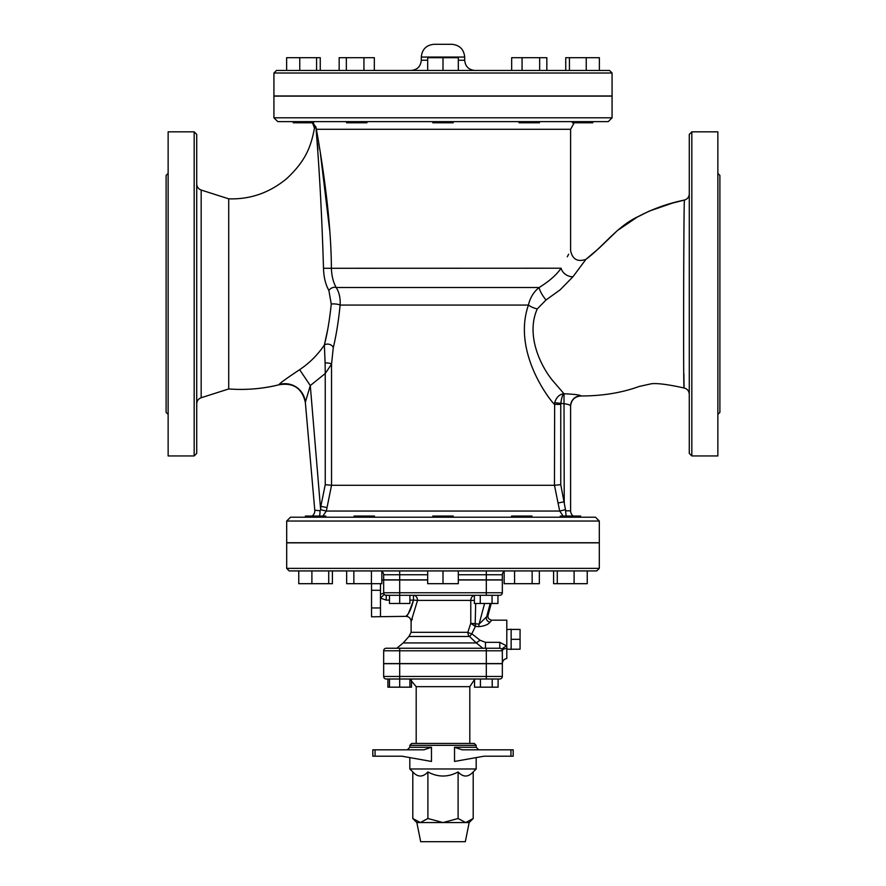 <?xml version="1.0" encoding="UTF-8"?>
<svg xmlns="http://www.w3.org/2000/svg" width="886" height="886" viewBox="0 0 886 886"><rect width="100%" height="100%" fill="white"/><g stroke="black" fill="none" stroke-linecap="round" stroke-linejoin="round"><path stroke-width="1.33" d="M196.725 453.399L196.725 134.384L194.167 131.837L194.167 455.947L196.725 453.399M201.166 190.036L201.166 397.748L228.721 388.954C245.754 390.228 262.5 388.832 278.946 384.79C262.898 388.81 246.153 390.205 228.721 388.965L228.721 198.829L201.166 190.036C198.364 188.973 196.891 186.946 196.725 183.956M689.275 193.868A6.379 6.379 0 0 1 684.468 200.048C683.704 194.189 683.195 393.993 684.07 387.99L683.881 373.648M331.253 304.186L331.264 304.075C329.625 319.813 327.322 333.468 324.354 345.042L325.107 362.906A5.106 1.251 -177.6 0 1 331.53 364.168L333.269 347.733C336.193 335.606 338.485 321.374 340.135 305.061C340.534 298.15 339.216 292.302 336.182 287.518C333.247 282.291 331.652 275.867 331.397 268.214C331.076 219.075 322.604 164.342 316.402 129.29L570.606 129.29L570.606 250.505C572.356 259.266 577.45 262.212 585.912 259.354C603.942 245.943 617.21 226.207 638.297 216.516C652.871 208.819 668.265 203.326 684.468 200.048L672.23 203.171L649.216 211.112L637.289 217.081L617.42 230.526L599.29 248.002L585.912 259.354L572.932 276.775A10.211 7.919 30.2 0 1 561.093 268.214C556.696 274.715 549.386 281.15 539.142 287.518C533.693 291.848 530.127 297.696 528.421 305.061C512.429 351.1 548.655 398.822 554.47 404.393L560.76 404.393L560.816 403.739C561.447 398.024 562.51 394.713 564.005 393.772L554.558 382.796C541.844 368.731 525.132 336.148 537.248 308.948L546.042 299.966L560.14 289.833L572.932 276.775M558.047 503.004L559.686 511.045L565.046 509.793L565.7 510.823L560.76 484.664L554.47 485.295L558.047 503.004L564.227 501.753L564.005 393.772C559.553 394.17 556.43 397.138 554.647 402.676L564.227 403.75C568.103 404.249 570.23 405.002 570.606 405.998L570.606 510.823A6.379 6.379 0 0 0 573.331 516.051A6.379 6.379 0 0 1 570.606 510.823L570.606 405.998A10.211 10.189 0 0 1 580.806 395.809C579.821 394.901 574.294 394.226 564.26 393.772C574.294 394.226 579.809 394.901 580.806 395.809L580.806 395.809M691.833 131.837L689.275 134.384L689.275 453.399L691.833 455.947L691.833 131.837L717.859 131.837L717.859 455.947L691.833 455.947M194.167 131.837L168.141 131.837L168.141 455.947L194.167 455.947M166.103 214.146L166.103 412.378L166.103 175.417L168.141 173.368M717.859 414.415L719.897 412.378L719.897 175.417L717.859 173.368M322.869 516.051L326.325 511.045L331.541 485.295L331.53 364.168L325.24 373.527L325.24 484.664L331.53 485.295L554.459 485.295L554.647 402.676M511.144 639.315L520.071 639.315L520.071 649.205L511.144 649.205M511.144 629.425L520.071 629.425L520.071 639.315M412.3 619.07L411.104 621.451C410.794 618.362 409.088 616.656 405.998 616.346L371.544 616.8L371.544 583.686M380.471 583.686L380.471 616.335M380.471 590.286L371.544 590.286M380.471 607.962L371.544 607.962M427.683 579.987L382.542 579.987L383.66 579.987L383.66 592.745A2.547 2.547 0 0 0 386.218 595.292L409.897 595.292L409.897 603.466L389.486 603.466L389.486 595.292L385.344 595.148M458.317 579.987L502.34 579.987L502.34 592.745L399.686 592.745L399.686 603.466M480.267 595.292L474.375 595.292L474.375 603.466L480.267 603.466L480.267 595.292L499.782 595.292A2.547 2.547 0 0 0 502.34 592.745A2.547 2.547 0 0 1 499.782 595.292M492.051 595.292L492.051 603.466L480.267 603.466M497.943 595.292L497.943 603.466L492.051 603.466M479.935 648.253L492.694 648.253M474.519 679.008L474.519 687.171L480.411 687.171L480.411 679.008M492.206 679.008L492.206 687.171L480.411 687.171M498.098 679.008L498.098 687.171L492.206 687.171M411.481 679.584L411.481 687.171L387.902 687.171L387.902 679.008L386.218 679.008L399.686 679.008L399.686 687.171M393.306 648.253L406.065 648.253M409.897 679.008L409.897 687.171M389.486 679.008L389.486 687.171M373.803 517.202L364.711 517.202M305.36 517.202L305.36 516.051L325.782 516.051L325.417 517.202M298.759 570.927L298.759 583.686L311.894 583.686L311.894 570.927M328.717 570.927L328.717 583.686L311.894 583.686M332.394 570.927L332.394 583.686L328.717 583.686M354.035 517.202L354.035 516.051L374.457 516.051L374.457 517.202M346.659 570.927L346.659 583.686L353.857 583.686L353.857 570.927M371.433 570.927L371.433 583.686L353.857 583.686M381.833 570.927L381.833 583.686L371.433 583.686M432.789 517.202L432.789 516.051L453.211 516.051L453.211 517.202M427.683 570.927L427.683 583.686L443 583.686L443 570.927M458.317 570.927L458.317 583.686L443 583.686M511.543 517.202L511.543 516.051L531.965 516.051L531.965 517.202M504.167 570.927L504.167 583.686L514.567 583.686L514.567 570.927M532.143 570.927L532.143 583.686L514.567 583.686M539.341 570.927L539.341 583.686L532.143 583.686M560.583 517.202L560.218 516.051L580.64 516.051L580.64 517.202M557.283 570.927L557.283 583.686L553.606 583.686L553.606 570.927M574.106 570.927L574.106 583.686L557.283 583.686M587.241 570.927L587.241 583.686L574.106 583.686M564.05 517.202L562.233 517.103M322.858 516.051L326.325 511.045L559.686 511.045L563.153 516.051M595.492 517.202L290.508 517.202L286.687 521.034L599.313 521.034L595.492 517.202M448.615 517.202L437.385 517.202M592.767 122.777L592.767 121.626L592.767 122.777L572.356 122.777L572.356 121.626M586.244 70.459L586.244 57.701L599.379 57.701L599.379 70.459L586.244 70.459M569.421 70.459L569.421 57.701L586.244 57.701M565.744 70.459L565.744 57.701L569.421 57.701M539.463 121.626L539.463 122.777L519.041 122.777L519.041 121.626M522.064 70.459L522.064 57.701L546.839 57.701L546.839 70.459L539.652 70.459L539.652 57.701M511.665 70.459L511.665 57.701L522.064 57.701M453.211 121.626L453.211 122.777L432.789 122.777L432.789 121.626M427.683 70.459L427.683 57.701L458.317 57.701L458.317 70.459M443 70.459L443 57.701M364.999 121.626L366.959 121.626L366.959 122.777L346.537 122.777L346.537 121.626M339.161 70.459L339.161 57.701L374.335 57.701L374.335 70.459M363.936 70.459L363.936 57.701M346.348 70.459L346.348 57.701M313.644 121.626L313.644 122.777L293.233 122.777L293.233 121.626M320.256 70.459L320.256 57.701L316.579 57.701L316.579 70.459L299.756 70.459L299.756 57.701L316.579 57.701M286.621 70.459L286.621 57.701L299.756 57.701M286.687 568.369L286.687 542.852L599.313 542.852L599.313 568.369L596.765 570.927L289.235 570.927L286.687 568.369L599.313 568.369M286.687 521.034L286.687 542.719L599.313 542.719L599.313 521.034M273.929 73.006L276.476 70.459L609.524 70.459L612.071 73.006L273.929 73.006L273.929 95.976L612.071 95.976L612.071 73.006M411.104 70.459C417.295 69.85 420.706 66.45 421.304 60.248L421.304 57.058L464.696 57.058C463.876 49.361 459.624 45.108 451.938 44.3L434.062 44.3C426.321 45.053 422.068 49.306 421.304 57.058M416.841 822.562L420.673 841.7L465.327 841.7L469.159 822.562L416.841 822.562L412.798 818.509L420.341 822.562L427.894 818.509L443 822.562L458.106 818.509L465.659 822.562L473.202 818.509L473.202 771.939C468.173 777.387 463.134 777.387 458.106 771.939L458.106 818.509M458.106 771.939C448.039 777.387 437.961 777.387 427.894 771.939C422.866 777.387 417.827 777.387 412.798 771.939L412.798 818.509M473.202 771.939L476.181 768.97L409.819 768.97L412.798 771.939M427.894 771.939L427.894 818.509M423.851 749.822L431.471 747.275L423.851 749.822L372.818 749.822L372.818 756.201L375.055 756.201L375.055 749.822M510.945 756.201L484.055 756.201L454.529 761.451L454.529 747.275L462.149 749.822L510.945 749.822L510.945 756.201L513.182 756.201L513.182 749.822L510.945 749.822M476.181 745.359L474.265 743.443L411.735 743.443L409.819 745.359L476.181 745.359L476.181 747.275L454.529 747.275M476.181 757.608L476.181 768.97M409.819 745.359L409.819 747.275L431.471 747.275L431.471 761.451L401.945 756.201L375.055 756.201M372.818 756.201L372.818 749.822M513.182 749.822L513.182 756.201M499.782 679.008A2.547 2.547 0 0 0 502.34 676.45A2.547 2.547 0 0 1 499.782 679.008L399.686 679.008L399.686 676.45L383.66 676.45A2.547 2.547 0 0 0 386.218 679.008M486.314 663.692L486.314 676.45L502.34 676.45L502.34 663.692L383.66 663.692L383.66 676.45M474.519 679.584L469.801 686.661L469.801 743.443M273.929 117.805L273.929 96.109L612.071 96.109L612.071 117.805L608.25 121.626L277.75 121.626L273.929 117.805L612.071 117.805M399.686 648.253L386.218 648.253A2.547 2.547 0 0 0 383.66 650.8A2.547 2.547 0 0 1 386.218 648.253A2.547 2.547 0 0 0 383.66 650.8L383.66 663.57L502.34 663.57L502.34 650.8A5.106 2.414 180 0 1 506.803 648.408L506.803 645.972L499.782 642.339L499.782 648.253L399.686 648.253L399.686 650.8L486.314 650.8L486.314 648.253M458.317 574.748L502.34 574.748A3.832 3.832 0 0 1 504.167 571.481A3.832 3.832 0 0 0 502.34 574.748A3.832 3.832 0 0 1 504.167 571.481A3.832 3.832 0 0 0 502.34 574.748L502.34 579.854L458.317 579.854M427.683 579.854L383.66 579.854L383.66 574.748A3.832 3.832 0 0 0 381.833 571.481A3.832 3.832 0 0 1 383.66 574.748A3.832 3.832 0 0 0 381.833 571.481M474.375 600.398L470.776 600.398L470.776 623.29L475.14 626.313L475.671 623.777L470.776 623.29L467.841 632.316L411.104 632.316L411.104 621.451L417.539 600.398L413.463 600.11C411.425 608.405 409.044 613.688 406.32 615.936C407.039 617.021 409.421 611.75 413.463 600.11C411.425 608.405 409.044 613.688 406.32 615.936C407.039 617.021 409.421 611.75 413.463 600.11L413.463 595.292L409.897 595.292M384.302 594.428L380.471 598.105L386.218 600.11L386.218 595.292A2.547 2.547 0 0 1 383.66 592.745A5.106 1.462 -0 0 1 380.471 594.096M474.375 595.392A5.106 4.441 -90 0 0 470.776 600.398L417.539 600.398A5.106 4.076 90 0 0 413.463 595.292L474.375 595.292L413.463 595.292M475.14 626.313L475.671 603.466M482.217 647.744L476.291 642.926L482.228 647.744M499.782 642.339L485.462 642.339L485.462 647.744M485.462 642.339L480.046 640.235L476.291 642.926L403.219 642.926L397.449 647.744M480.046 640.235L471.817 633.789A5.106 0.82 -57.4 0 1 469.525 636.469L476.291 642.926M502.34 663.57C502.561 660.757 504.045 659.073 506.803 658.497L506.803 648.408M403.219 642.926L408.944 636.469L469.525 636.469A5.106 3.976 -90 0 1 467.841 632.316A5.106 1.44 -166.3 0 0 471.817 633.789L475.405 626.38L478.75 626.646C484.343 626.125 488.097 624.63 490.036 622.171L491.708 620.244M488.009 615.438L479.082 624.121L478.75 626.646M502.118 649.781A5.106 1.639 156.4 0 1 506.803 645.972L506.803 620.178L491.741 620.178C488.817 619.513 487.588 617.907 488.042 615.371L491.221 603.466M399.686 595.292L486.314 595.292L486.314 579.987M490.224 603.466L486.403 617.763A3.832 3.278 -145.8 0 0 490.036 622.171M486.314 663.57L486.314 650.8L502.34 650.8A2.547 2.547 0 0 0 499.782 648.253M537.248 308.948A10.211 3.444 18.1 0 1 528.421 305.061L340.135 305.061A5.106 1.063 -174.5 0 0 335.938 304.042A5.106 1.063 -174.5 0 0 331.264 304.075L328.872 290.453C325.516 284.45 323.733 277.052 323.512 268.281C323.733 277.052 325.516 284.45 328.872 290.453A5.106 3.201 149.6 0 1 336.182 287.518L539.142 287.518A10.211 2.514 56.8 0 0 546.042 299.966M567.284 256.785L568.657 254.216M561.093 268.214C573.53 245.145 573.53 245.145 561.093 268.214L323.512 268.281L322.847 248.279C321.23 203.813 318.993 164.453 316.158 130.176A5.106 3.777 172 0 0 316.402 129.29C314.153 124.317 312.968 122.412 312.836 123.575C312.968 122.412 314.153 124.317 316.402 129.29M320.499 154.23L329.647 230.216M333.269 347.733A5.106 3.544 -166.5 0 0 329.548 344.399A5.106 3.544 -166.5 0 0 324.354 345.042L327.554 330.29M317.941 149.59L317.432 143.543M228.721 198.829C250.284 199.549 269.676 192.76 286.887 178.463C306.29 160.2 310.975 146.179 314.486 128.138L312.836 123.575L315.593 126.465M315.815 126.908L316.069 127.54M316.302 128.426L316.391 129.146M316.158 130.176C313.976 127.163 313.976 127.163 316.158 130.176L316.103 129.865M328.872 290.453L331.264 304.075M325.107 362.906L325.24 373.527L310.288 385.565L299.634 369.683C287.452 377.757 280.541 382.741 278.924 384.624L278.924 384.624A20.411 20.367 -5 0 1 305.338 402.288L310.288 385.565L320.643 509.749L320.034 510.713L314.785 510.27L305.36 402.51C302.148 388.256 293.344 382.353 278.946 384.79M324.354 345.042C317.697 354.887 309.458 363.094 299.634 369.683M281.095 382.575L282.357 381.622M305.338 402.288L314.785 510.27A6.379 6.379 0 0 1 312.082 516.051M326.325 511.045L320.643 509.749L320.854 506.327L327.034 507.578M570.606 510.823L565.7 510.823A6.379 1.473 -90 0 0 566.331 516.051M564.227 501.753L564.316 502.705M320.034 510.713A6.379 1.185 -90 0 1 319.525 516.051A6.379 1.185 90 0 0 320.034 510.713M506.803 649.017L511.144 649.405L511.144 629.237L506.803 629.625M474.896 70.459C468.705 69.85 465.294 66.45 464.696 60.248L458.317 60.248M427.683 60.248L421.304 60.248M399.686 663.692L399.686 676.45L486.314 676.45L486.314 679.008M409.897 679.13L416.198 686.661L469.801 686.661M386.218 600.11L389.486 600.11M409.897 600.11L413.463 600.11M484.587 603.466L479.082 624.121L475.738 623.788M399.686 579.987L399.686 592.745L383.66 592.745M383.66 650.8L399.686 650.8L399.686 663.57M383.66 574.748L399.686 574.748L399.686 570.927M399.686 579.854L399.686 574.748L427.683 574.748M486.314 579.854L486.314 570.927M560.76 484.664L560.76 404.393M325.24 484.664L320.854 506.327M201.166 397.748C198.364 398.811 196.891 400.837 196.725 403.828M570.606 406.187C571.215 399.996 574.615 396.585 580.817 395.976C602.303 395.987 621.773 392.808 639.216 386.451L651.564 383.727C657.689 383.117 668.52 384.546 684.07 387.99C687.303 388.832 689.031 390.925 689.275 394.259M166.103 412.378L168.141 414.415M464.696 60.248L464.696 57.058M469.159 822.562L473.202 818.509M409.819 747.275L407.272 749.822M476.181 747.275L478.728 749.822M409.819 757.608L409.819 768.97M416.198 686.661L416.198 743.443M381.833 580.707L382.542 579.987M408.944 636.469L411.104 632.316M570.606 129.29L574.228 122.777M312.836 123.575L311.772 122.777"/></g></svg>
